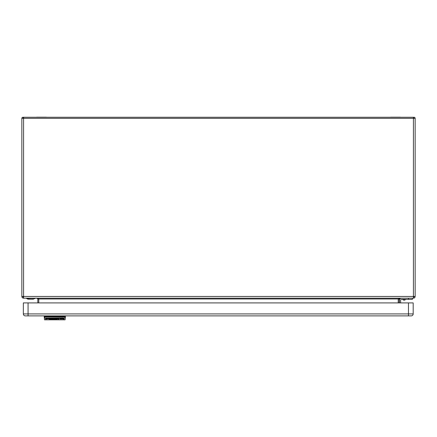 <?xml version="1.0" encoding="UTF-8"?>
<svg xmlns="http://www.w3.org/2000/svg" width="437" height="437" viewBox="0 0 437 437"><rect width="100%" height="100%" fill="white"/><g stroke="black" fill="none" stroke-linecap="round" stroke-linejoin="round"><path stroke-width="0.66" d="M390.825 117.182A1.573 1.573 0 0 0 390.339 117.258A1.573 1.573 0 0 1 390.825 117.182L400.145 117.182A1.573 1.573 0 0 1 400.631 117.258A1.573 1.573 0 0 0 400.145 117.182L399.538 117.182L400.145 117.182M46.175 117.182A1.573 1.573 0 0 1 46.661 117.258A1.573 1.573 0 0 0 46.175 117.182L36.855 117.182A1.573 1.573 0 0 0 36.369 117.258A1.573 1.573 0 0 1 36.855 117.182L37.462 117.182L36.855 117.182M35.064 298.345L33.321 299.17L27.569 299.012L26.411 298.345L37.2 298.203M37.817 298.974L38.762 298.974L37.03 298.187L37.817 298.974L37.817 302.907M398.238 302.907L398.238 298.974L399.183 298.974L399.183 302.907M399.183 298.974L399.97 298.187L398.238 298.974L38.762 298.974L38.762 302.907M412.397 298.187L412.397 299.367L401.385 299.367A0.787 0.787 0 0 0 400.598 300.153L400.598 302.907M399.418 300.153L399.418 302.907L399.418 300.153A1.967 1.967 0 0 1 401.385 298.187M401.385 299.367A0.787 0.787 0 0 0 400.598 300.153M408.464 299.367L408.464 298.187M23.582 298.187A1.732 1.732 0 0 1 21.85 296.455L23.582 296.455L23.582 298.187L413.418 298.187L413.418 296.455L415.15 296.455A1.732 1.732 0 0 1 413.418 298.187M22.795 296.455A0.787 0.787 0 0 0 23.582 297.242L22.795 296.455L22.915 296.881M21.85 118.323A1.06 1.06 0 0 1 23.582 117.498L22.915 117.258L23.582 117.258L23.582 118.323L21.85 118.323L21.85 296.455M413.97 118.323L413.418 117.498A1.06 1.06 0 0 1 415.15 118.323L413.418 118.323L413.418 117.258L23.582 117.258M415.15 118.323L415.15 296.455M413.418 297.242A0.787 0.787 0 0 0 414.205 296.455M23.582 117.498L22.986 118.23M37.462 117.182L45.568 117.182L37.462 117.182M391.432 117.182L399.538 117.182L391.432 117.182M50.971 318.54L52.418 318.666L52.418 318.994L51.812 318.639L50.971 318.857L50.971 318.54L50.971 318.857M51.451 318.715L50.971 318.529M63.813 319.764L63.54 318.027L46.076 318.027L45.803 319.818L63.813 319.818L45.803 319.764M46.868 318.322L47.753 318.387L46.792 318.502L47.835 318.83L46.267 318.934L47.272 318.819L46.229 318.551L46.868 318.322M49.359 318.322L50.807 318.677L49.359 318.994L49.359 318.322L49.359 318.666L49.845 318.666M54.505 318.322L54.183 318.453L54.505 318.322M54.827 318.753L56.357 318.322L56.357 318.994L54.827 318.781M48.676 318.529L49.201 318.677L48.398 318.77L49.239 318.955L47.917 318.792L48.676 318.529M54.062 318.846L52.577 318.753M54.062 318.934L52.577 318.808M57.28 318.529L58.001 318.792L56.996 318.808L58.001 318.934L56.515 318.792L57.28 318.529L56.996 318.808M59.126 318.529L58.203 318.994L58.203 318.54L59.126 318.529M54.226 318.54L54.707 318.54L54.707 318.994L54.226 318.994L54.226 318.54L54.707 318.54M59.853 318.54L63.305 318.54L63.305 318.994L59.853 318.994L59.853 318.54L63.305 318.54M50.768 318.923L51.533 319.097L51.293 319.338L49.441 319.376L50.768 318.923M51.976 319.059L52.697 319.059L52.172 319.125L52.697 319.452L51.976 319.452L52.172 319.059M53.057 319.059L53.259 319.452L53.259 319.059M56.111 319.136L56.395 319.452L55.794 319.239L56.111 319.136M54.106 319.185L53.822 319.338L54.346 319.442L53.62 319.327L54.106 319.185M55.188 319.185L54.947 319.349L55.428 319.452L54.745 319.349L55.188 319.185M57.28 319.19L56.957 319.223M57.28 319.278L56.957 319.338M58.804 319.185L58.525 319.327L59.006 319.452L58.323 319.327L58.804 319.185M45.803 318.125L45.803 319.556M63.813 318.125L63.813 319.556M63.54 319.704L64.01 319.556M45.606 319.556L46.076 319.704M46.076 318.027L63.54 317.907L64.01 318.125L64.01 319.818L65.118 319.818L63.813 319.818M44.978 316.279L44.192 316.279L44.323 317.797L44.978 316.279L64.643 316.279L64.643 316.962L44.978 316.962L44.323 317.797L44.498 319.818L45.803 319.818M64.01 319.764L65.118 319.818L65.43 316.279L64.643 316.279M65.293 317.797L64.643 316.962L65.271 318.087L63.999 318.087M46.076 317.907L45.606 318.125L45.606 319.764M44.782 316.279L44.782 315.885M64.84 315.885L64.84 316.279M37.298 298.203L35.064 298.263M47.835 318.502L46.988 318.677M47.272 318.491L46.469 318.349L46.469 318.677M55.308 318.535L55.87 318.857L56.357 318.322M55.51 318.677L54.827 318.453M55.308 318.781L55.63 318.535M48.72 318.677L47.917 318.464M52.418 318.666L51.976 318.994M52.577 318.475L53.38 318.677M53.341 318.628L53.62 318.715L53.341 318.529M57.318 318.677L56.515 318.464M56.996 318.546L57.28 318.628M58.684 318.54L58.684 318.83M58.684 318.666L58.203 318.54M50.179 318.983L49.763 319.097M49.763 319.289L50.168 319.01M49.763 319.425L50.168 319.338M63.54 317.907L45.83 318.087M44.323 317.797L44.35 318.087L45.623 318.087M413.183 313.919L413.183 302.907L23.347 302.907L23.347 313.919A1.967 1.967 0 0 0 25.313 315.885L28.066 315.885L25.313 315.885A1.967 1.967 0 0 1 23.347 313.919A1.967 1.967 0 0 0 25.313 315.885L411.217 315.885A1.967 1.967 0 0 0 413.183 313.919A1.967 1.967 90 0 1 411.217 315.885L411.217 315.885A1.967 1.967 90 0 0 413.183 313.919L408.464 313.919L408.464 315.885L28.066 315.885L28.066 313.919L23.347 313.919M404.809 299.984A1.453 1.453 0 0 1 403.466 299.984L404.809 299.984L406 299.367M23.582 296.455L413.418 296.455L413.418 118.323L23.582 118.323L23.582 296.455M413.418 284.815L413.418 287.568M62.606 316.279L62.606 315.885M47.01 315.885L47.01 316.279M46.235 316.279L46.235 315.885M63.387 315.885L63.387 316.279M408.464 302.907L408.464 313.919L28.066 313.919L28.066 302.907M28.187 299.17L27.569 299.012L28.749 299.012M33.321 299.17L30.737 299.17L32.731 299.012M30.737 299.17L28.159 299.17L30.737 299.17M27.569 299.012L26.411 298.187M403.466 299.984L402.275 299.367M408.464 315.885L411.217 315.885"/></g></svg>
